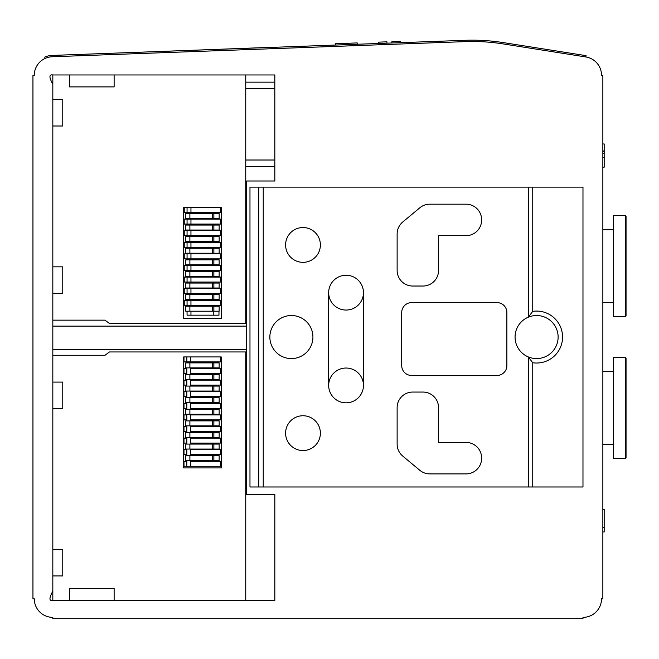 <?xml version="1.0" encoding="UTF-8"?>
<svg xmlns="http://www.w3.org/2000/svg" width="659" height="659" viewBox="0 0 659 659"><rect width="100%" height="100%" fill="white"/><g stroke="black" fill="none" stroke-linecap="round" stroke-linejoin="round"><path stroke-width="0.99" d="M262.266 47.728L335.62 45.043L335.571 43.725L357.194 42.926L357.244 44.252L374.576 43.618L52.102 55.43A19.877 19.877 0 0 0 44.861 57.078L44.861 58.536A18.559 18.559 0 0 0 34.276 75.299L32.95 75.299L32.95 598.817L34.276 598.817A18.559 18.559 0 0 0 52.827 617.368L52.827 618.694L582.976 618.694L582.976 617.368A18.559 18.559 0 0 0 601.527 598.817L602.853 598.817L602.853 75.299L601.527 75.299A18.559 18.559 0 0 0 585.867 56.971L586.065 55.653L503.278 42.596A198.804 198.804 0 0 0 465.032 40.306L404.379 42.53M613.463 444.405L602.853 444.405M625.391 458.491L626.05 457.832L626.05 358.092L625.391 357.433L613.463 357.433L613.463 458.491L625.391 458.491L625.391 357.433M613.463 302.596L602.853 302.596M626.05 299.112L626.05 233.179M625.391 316.674L626.05 316.015L626.05 216.284L625.391 215.617L613.463 215.617L613.463 316.674L625.391 316.674L625.391 215.617M532.744 311.361A25.981 25.981 0 0 1 562.564 337.054A25.981 25.981 0 0 1 532.744 362.747L532.744 486.985L582.976 486.985L582.976 187.123L582.976 486.985L249.975 486.985L249.975 187.123L258.789 187.123L258.789 486.985L249.975 486.985L249.975 187.123L582.976 187.123L532.744 187.123L532.744 311.361L528.304 317.177A21.541 21.541 0 0 0 528.304 356.931A21.541 21.541 0 0 0 558.124 337.054A21.541 21.541 0 0 0 528.304 317.177L528.304 187.123M363.463 385.433A17.398 17.398 0 0 1 337.367 400.491A17.398 17.398 0 0 1 337.367 370.366A17.398 17.398 0 0 1 363.463 385.433A17.398 17.398 0 0 1 346.066 402.822A17.398 17.398 0 0 1 328.668 385.433A17.398 17.398 0 0 1 346.066 368.035A17.398 17.398 0 0 1 363.463 385.433L363.463 292.654A17.398 17.398 0 0 1 346.066 310.051A17.398 17.398 0 0 1 328.668 292.654A17.398 17.398 0 0 1 346.066 275.256A17.398 17.398 0 0 1 363.463 292.654A17.398 17.398 0 0 0 346.066 275.256A17.398 17.398 0 0 0 328.668 292.654L328.668 385.433M466.045 442.42A15.577 15.577 0 0 1 481.622 457.997L481.622 458.326A15.577 15.577 0 0 1 466.045 473.895L429.783 473.895A15.577 15.577 0 0 1 419.816 470.287L402.731 456.061A15.577 15.577 0 0 1 397.13 444.092L397.13 407.633A15.577 15.577 0 0 1 412.699 392.056L422.971 392.056A15.577 15.577 0 0 1 438.548 407.633L438.548 442.42L466.045 442.42A15.577 15.577 0 0 1 481.622 457.997M412.699 286.031A15.577 15.577 0 0 1 397.13 270.454L397.13 233.994A15.577 15.577 0 0 1 402.731 222.025L419.816 207.791A15.577 15.577 0 0 1 429.783 204.183L466.045 204.183A15.577 15.577 0 0 1 481.622 219.76L481.622 220.09A15.577 15.577 0 0 1 466.045 235.667L438.548 235.667L438.548 270.454A15.577 15.577 0 0 1 422.971 286.031L412.699 286.031A15.577 15.577 0 0 1 397.13 270.454M285.594 244.942A17.398 17.398 0 0 1 311.691 229.876A17.398 17.398 0 0 1 311.691 260.008A17.398 17.398 0 0 1 285.594 244.942M411.653 375.49A9.943 9.943 0 0 1 401.71 365.547L401.71 312.539A9.943 9.943 0 0 1 411.653 302.596L496.935 302.596A9.943 9.943 0 0 1 506.878 312.539L506.878 365.547A9.943 9.943 0 0 1 496.935 375.49L411.653 375.49A9.943 9.943 0 0 1 401.71 365.547M285.594 433.144A17.398 17.398 0 0 1 311.691 418.078A17.398 17.398 0 0 1 311.691 448.211A17.398 17.398 0 0 1 285.594 433.144M263.229 486.985L263.229 187.123M532.744 362.747L528.304 356.931L528.304 486.985M269.861 337.054A21.541 21.541 0 0 1 302.168 318.404A21.541 21.541 0 0 1 302.168 355.703A21.541 21.541 0 0 1 269.861 337.054M378.381 43.478L378.332 42.151L386.94 41.838L386.99 43.164M391.957 42.983L391.907 41.657L400.524 41.344L400.565 42.67M401.71 312.539A9.943 9.943 0 0 1 411.653 302.596M496.935 302.596A9.943 9.943 0 0 1 506.878 312.539M506.878 365.547A9.943 9.943 0 0 1 496.935 375.49M397.13 233.994A15.577 15.577 0 0 1 402.731 222.025M419.816 207.791A15.577 15.577 0 0 1 429.783 204.183M466.045 204.183A15.577 15.577 0 0 1 481.622 219.76M481.622 220.09A15.577 15.577 0 0 1 466.045 235.667M438.548 270.454A15.577 15.577 0 0 1 422.971 286.031M481.622 458.326A15.577 15.577 0 0 1 466.045 473.895M429.783 473.895A15.577 15.577 0 0 1 419.816 470.287M402.731 456.061A15.577 15.577 0 0 1 397.13 444.092M397.13 407.633A15.577 15.577 0 0 1 412.699 392.056M422.971 392.056A15.577 15.577 0 0 1 438.548 407.633M246.664 326.123L52.827 326.123M274.828 166.645L245.749 166.645M245.749 82.153L274.828 82.153M109.452 323.47L104.995 320.159L52.827 320.159L52.827 293.337L62.77 293.337L62.77 266.829L52.827 266.829L52.827 126.009L62.77 126.009L62.77 99.501L52.827 99.501L52.827 74.961L69.401 74.961L69.401 86.889L114.131 86.889L114.131 74.961L245.749 74.961L245.749 323.47L109.452 323.47M183.713 318.503L221.218 318.503L221.218 207.503L183.713 207.503L183.713 318.503M109.452 351.964L245.749 351.964L245.749 600.473L114.131 600.473L114.131 588.545L69.401 588.545L69.401 600.473L52.827 600.473L52.827 575.933L62.77 575.933L62.77 549.425L52.827 549.425L52.827 408.605L62.77 408.605L62.77 382.096L52.827 382.096L52.827 355.275L104.995 355.275L109.452 351.964M221.218 356.931L183.713 356.931L183.713 467.931L221.218 467.931L221.218 356.931M190.953 311.213L190.953 315.183L218.969 315.183L218.969 311.213M218.969 306.237L218.969 305.249M218.969 300.273L218.969 299.614M218.969 294.639L218.969 293.65M218.969 288.675L218.969 288.016M218.969 283.049L218.969 282.052M218.969 277.085L218.969 276.418M218.969 271.45L218.969 270.454M218.969 265.486L218.969 264.819M218.969 259.852L218.969 258.855M218.969 253.888L218.969 253.229M218.969 248.254L218.969 247.257M218.969 242.29L218.969 241.631M218.969 236.655L218.969 235.667M218.969 230.691L218.969 230.032M218.969 225.065L218.969 224.068M218.969 219.101L218.969 218.434M218.969 213.467L218.969 212.47M190.953 306.237L190.953 299.614M190.953 294.639L190.953 288.016M190.953 283.049L190.953 276.418M190.953 271.45L190.953 264.819M190.953 259.852L190.953 253.229M190.953 248.254L190.953 241.631M190.953 236.655L190.953 230.032M190.953 225.065L190.953 218.434M190.953 213.467L190.953 212.47L187.057 212.47L187.057 207.503L190.953 207.503L190.953 212.47L184.24 212.47L184.24 207.503M190.953 315.183L187.057 315.183L187.057 311.213M187.057 306.237L187.057 299.614M187.057 294.639L187.057 288.016M187.057 283.049L187.057 276.418M187.057 271.45L187.057 264.819M187.057 259.852L187.057 253.229M187.057 248.254L187.057 241.631M187.057 236.655L187.057 230.032M187.057 225.065L187.057 218.434M187.057 213.467L187.057 212.47M190.953 212.47L220.732 212.47L220.732 207.503M189.883 218.434L219.159 218.434L219.159 213.467L185.747 213.467L185.747 218.434L189.883 218.434L189.883 213.467M189.883 230.032L219.159 230.032L219.159 225.065L185.747 225.065L185.747 230.032L189.883 230.032L189.883 225.065M189.883 241.631L219.159 241.631L219.159 236.655L185.747 236.655L185.747 241.631L189.883 241.631L189.883 236.655M189.883 253.229L219.159 253.229L219.159 248.254L185.747 248.254L185.747 253.229L189.883 253.229L189.883 248.254M189.883 264.819L219.159 264.819L219.159 259.852L185.747 259.852L185.747 264.819L189.883 264.819L189.883 259.852M189.883 276.418L219.159 276.418L219.159 271.45L185.747 271.45L185.747 276.418L189.883 276.418L189.883 271.45M189.883 288.016L219.159 288.016L219.159 283.049L185.747 283.049L185.747 288.016L189.883 288.016L189.883 283.049M189.883 299.614L219.159 299.614L219.159 294.639L185.747 294.639L185.747 299.614L189.883 299.614L189.883 294.639M189.883 311.213L219.159 311.213L219.159 306.237L185.747 306.237L185.747 311.213L189.883 311.213L189.883 306.237M187.057 224.068L220.732 224.068L220.732 219.101L184.24 219.101L184.24 224.068L187.057 224.068L187.057 219.101M187.057 235.667L220.732 235.667L220.732 230.691L184.24 230.691L184.24 235.667L187.057 235.667L187.057 230.691M187.057 247.257L220.732 247.257L220.732 242.29L184.24 242.29L184.24 247.257L187.057 247.257L187.057 242.29M187.057 258.855L220.732 258.855L220.732 253.888L184.24 253.888L184.24 258.855L187.057 258.855L187.057 253.888M187.057 270.454L220.732 270.454L220.732 265.486L184.24 265.486L184.24 270.454L187.057 270.454L187.057 265.486M187.057 282.052L220.732 282.052L220.732 277.085L184.24 277.085L184.24 282.052L187.057 282.052L187.057 277.085M187.057 293.65L220.732 293.65L220.732 288.675L184.24 288.675L184.24 293.65L187.057 293.65L187.057 288.675M187.057 305.249L220.732 305.249L220.732 300.273L184.24 300.273L184.24 305.249L187.057 305.249L187.057 300.273M190.706 362.895L190.706 361.906L220.485 361.906L220.485 356.931M190.706 361.906L186.818 361.906L190.706 361.906L190.706 356.931L186.818 356.931L186.818 361.906L183.993 361.906L183.993 356.931M218.73 461.308L218.73 460.641M218.73 455.674L218.73 454.677M213.928 461.308L213.928 460.641M213.928 455.674L213.928 454.677M186.818 460.641L186.818 466.275L220.485 466.275L220.485 461.308L190.706 461.308L190.706 460.641M190.706 455.674L190.706 449.051M186.818 455.674L186.818 449.051M218.73 449.71L218.73 449.051M218.73 444.075L218.73 443.087M213.928 449.71L213.928 449.051M213.928 444.075L213.928 443.087M190.706 444.075L190.706 437.452M186.818 444.075L186.818 437.452M218.73 438.111L218.73 437.452M218.73 432.477L218.73 431.488M213.928 438.111L213.928 437.452M213.928 432.477L213.928 431.488M190.706 432.477L190.706 425.854M186.818 432.477L186.818 425.854M218.73 426.513L218.73 425.854M218.73 420.887L218.73 419.89M213.928 426.513L213.928 425.854M213.928 420.887L213.928 419.89M190.706 420.887L190.706 414.256M186.818 420.887L186.818 414.256M218.73 414.923L218.73 414.256M218.73 409.288L218.73 408.292M213.928 414.923L213.928 414.256M213.928 409.288L213.928 408.292M190.706 409.288L190.706 402.657M186.818 409.288L186.818 402.657M218.73 403.324L218.73 402.657M218.73 397.69L218.73 396.693M213.928 403.324L213.928 402.657M213.928 397.69L213.928 396.693M190.706 397.69L190.706 391.059M186.818 397.69L186.818 391.059M218.73 391.726L218.73 391.059M218.73 386.092L218.73 385.095M213.928 391.726L213.928 391.059M213.928 386.092L213.928 385.095M190.706 386.092L190.706 379.469M186.818 386.092L186.818 379.469M218.73 380.128L218.73 379.469M218.73 374.493L218.73 373.505M213.928 380.128L213.928 379.469M213.928 374.493L213.928 373.505M190.706 374.493L190.706 367.87M186.818 374.493L186.818 367.87M218.73 368.529L218.73 367.87M218.73 362.895L218.73 361.906M213.928 368.529L213.928 367.87M213.928 362.895L213.928 361.906M186.818 362.895L186.818 361.906M186.818 373.505L183.993 373.505L183.993 368.529L186.818 368.529M190.706 368.529L220.485 368.529L220.485 373.505L190.706 373.505M186.818 385.095L183.993 385.095L183.993 380.128L186.818 380.128M190.706 380.128L220.485 380.128L220.485 385.095L190.706 385.095M186.818 396.693L183.993 396.693L183.993 391.726L186.818 391.726M190.706 391.726L220.485 391.726L220.485 396.693L190.706 396.693M186.818 408.292L183.993 408.292L183.993 403.324L186.818 403.324M190.706 403.324L220.485 403.324L220.485 408.292L190.706 408.292M186.818 419.89L183.993 419.89L183.993 414.923L186.818 414.923M190.706 414.923L220.485 414.923L220.485 419.89L190.706 419.89M186.818 431.488L183.993 431.488L183.993 426.513L186.818 426.513M190.706 426.513L220.485 426.513L220.485 431.488L190.706 431.488M186.818 443.087L183.993 443.087L183.993 438.111L186.818 438.111M190.706 438.111L220.485 438.111L220.485 443.087L190.706 443.087M186.818 454.677L183.993 454.677L183.993 449.71L186.818 449.71M190.706 449.71L220.485 449.71L220.485 454.677L190.706 454.677M186.818 461.308L183.993 461.308L183.993 466.275L186.818 466.275M190.706 466.275L190.706 461.308M189.891 367.87L219.159 367.87L219.159 362.895L185.756 362.895L185.756 367.87L189.891 367.87L189.891 362.895M189.891 379.469L219.159 379.469L219.159 374.493L185.756 374.493L185.756 379.469L189.891 379.469L189.891 374.493M189.891 391.059L219.159 391.059L219.159 386.092L185.756 386.092L185.756 391.059L189.891 391.059L189.891 386.092M189.891 402.657L219.159 402.657L219.159 397.69L185.756 397.69L185.756 402.657L189.891 402.657L189.891 397.69M189.891 414.256L219.159 414.256L219.159 409.288L185.756 409.288L185.756 414.256L189.891 414.256L189.891 409.288M189.891 425.854L219.159 425.854L219.159 420.887L185.756 420.887L185.756 425.854L189.891 425.854L189.891 420.887M189.891 437.452L219.159 437.452L219.159 432.477L185.756 432.477L185.756 437.452L189.891 437.452L189.891 432.477M189.891 449.051L219.159 449.051L219.159 444.075L185.756 444.075L185.756 449.051L189.891 449.051L189.891 444.075M189.891 460.641L219.159 460.641L219.159 455.674L185.756 455.674L185.756 460.641L189.891 460.641L189.891 455.674M262.266 47.662L121.083 52.901M604.179 153.563L604.179 167.172L602.853 167.172L602.853 153.563L604.179 153.563L604.179 150.886M465.032 40.306L62.77 55.035M586.065 55.653L503.278 42.596L586.065 55.653M93.916 53.898L89.937 54.046M274.828 494.439L246.664 494.439L246.664 180.994L274.828 180.994L274.828 74.961L52.827 74.961C49.013 74.253 49.013 77.358 52.827 84.27L52.827 591.164C49.013 598.075 49.013 601.181 52.827 600.473L274.828 600.473L274.828 494.439M585.859 56.962L503.072 43.906A197.478 197.478 0 0 0 465.081 41.632L52.152 56.756A18.559 18.559 0 0 0 45.397 58.297L44.861 58.536M602.853 151.413L604.179 151.413L604.179 143.975L602.853 143.975M604.179 150.977L602.853 150.977M602.853 509.292L604.179 509.292L604.179 527.348L602.853 527.348M604.179 527.348L604.179 531.986L602.853 531.986M245.749 160.013L274.828 160.013M274.828 88.776L245.749 88.776M213.78 315.183L213.78 311.213M213.78 306.237L213.78 305.249M213.78 300.273L213.78 299.614M213.78 294.639L213.78 293.65M213.78 288.675L213.78 288.016M213.78 283.049L213.78 282.052M213.78 277.085L213.78 276.418M213.78 271.45L213.78 270.454M213.78 265.486L213.78 264.819M213.78 259.852L213.78 258.855M213.78 253.888L213.78 253.229M213.78 248.254L213.78 247.257M213.78 242.29L213.78 241.631M213.78 236.655L213.78 235.667M213.78 230.691L213.78 230.032M213.78 225.065L213.78 224.068M213.78 219.101L213.78 218.434M213.78 213.467L213.78 212.47M213.87 218.434L213.87 213.467M212.453 218.434L212.453 213.467M213.87 230.032L213.87 225.065M212.453 230.032L212.453 225.065M213.87 241.631L213.87 236.655M212.453 241.631L212.453 236.655M213.87 253.229L213.87 248.254M212.453 253.229L212.453 248.254M213.87 264.819L213.87 259.852M212.453 264.819L212.453 259.852M213.87 276.418L213.87 271.45M212.453 276.418L212.453 271.45M213.87 288.016L213.87 283.049M212.453 288.016L212.453 283.049M213.87 299.614L213.87 294.639M212.453 299.614L212.453 294.639M213.87 311.213L213.87 306.237M212.453 311.213L212.453 306.237M213.87 367.87L213.87 362.895M212.453 367.87L212.453 362.895M213.87 379.469L213.87 374.493M212.453 379.469L212.453 374.493M213.87 391.059L213.87 386.092M212.453 391.059L212.453 386.092M213.87 402.657L213.87 397.69M212.453 402.657L212.453 397.69M213.87 414.256L213.87 409.288M212.453 414.256L212.453 409.288M213.87 425.854L213.87 420.887M212.453 425.854L212.453 420.887M213.87 437.452L213.87 432.477M212.453 437.452L212.453 432.477M213.87 449.051L213.87 444.075M212.453 449.051L212.453 444.075M213.87 460.641L213.87 455.674M212.453 460.641L212.453 455.674M604.179 157.312L602.853 157.312M604.179 509.819L602.853 509.819M613.463 371.511L602.853 371.511M613.463 229.703L602.853 229.703M246.664 349.311L52.827 349.311"/></g></svg>

